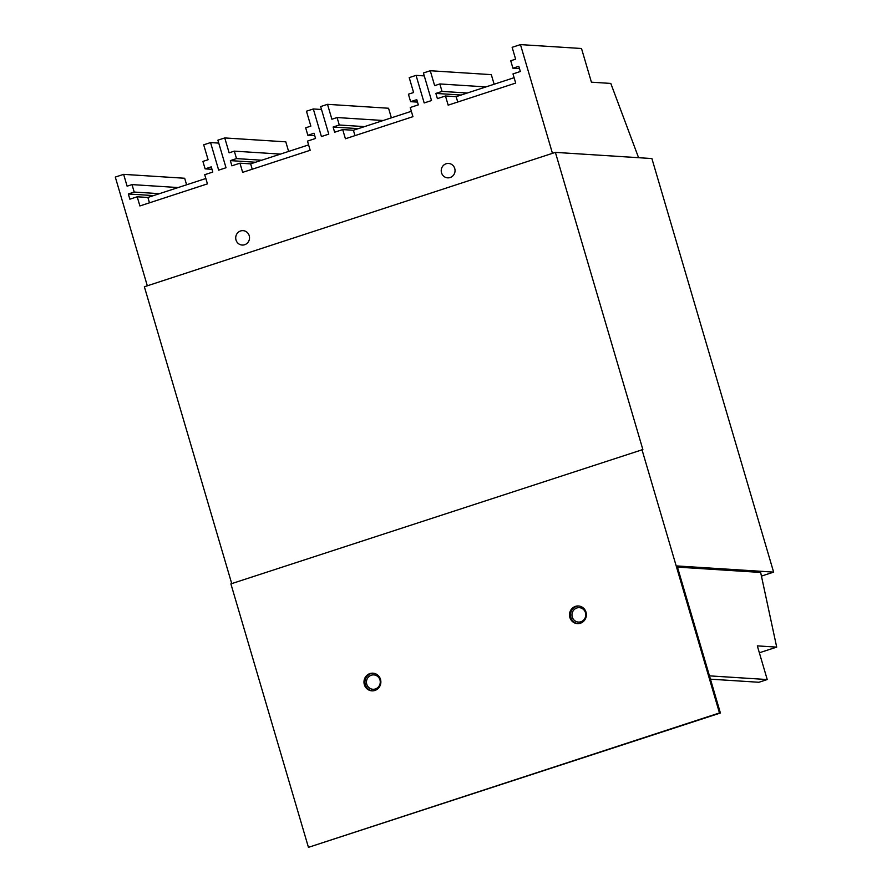 <?xml version="1.0" encoding="UTF-8"?>
<svg xmlns="http://www.w3.org/2000/svg" width="892" height="892" viewBox="0 0 892 892"><rect width="100%" height="100%" fill="white"/><g stroke="black" fill="none" stroke-linecap="round" stroke-linejoin="round"><path stroke-width="1.34" d="M761.556 576.065L773.62 572.118L677.117 565.952L720.402 713.009L308.442 847.344L230.894 583.881L642.864 449.546L555.393 152.376L651.896 158.553L773.62 572.118M231.73 583.602L144.37 286.767L555.393 152.376M641.928 449.49L719.465 712.942L720.402 713.009M719.465 712.942L308.442 847.344M364.349 684.643A8.831 8.441 93.7 0 1 372.99 673.192A8.831 8.441 93.7 0 1 380.851 682.536A8.831 8.441 93.7 0 1 364.349 684.643M569.865 617.442A8.831 8.441 93.7 0 1 578.495 605.991A8.831 8.441 93.7 0 1 586.356 615.346A8.831 8.441 93.7 0 1 569.865 617.442M372.332 690.832A8.831 8.441 93.7 0 1 373.458 673.237M577.838 623.631A8.831 8.441 93.7 0 1 578.964 606.036M139.899 205.952L207.423 183.875L204.725 174.698L212.798 172.067L211.27 166.86L205.104 168.867L202.908 161.419L208.092 159.724L203.699 144.816L210.557 142.575L218.674 170.149L226.01 167.741L217.893 140.167L224.751 137.937L229.132 152.833L234.317 151.138L236.514 158.598L230.348 160.616L231.875 165.823L239.959 163.18L242.657 172.357L310.182 150.28L307.484 141.103L315.556 138.461L314.017 133.254L307.852 135.272L305.666 127.812L310.851 126.118L306.458 111.21L313.315 108.969L321.421 136.543L328.769 134.146L320.652 106.572L327.498 104.331L331.891 119.238L337.076 117.543L339.272 125.003L333.106 127.021L334.634 132.228L342.706 129.585L345.416 138.762L412.94 116.674L410.242 107.508L418.315 104.866L416.776 99.659L410.61 101.677L408.413 94.218L413.598 92.523L409.216 77.615L416.062 75.374L424.179 102.948L431.516 100.551L423.41 72.977L430.256 70.736L434.649 85.643L439.834 83.948L442.031 91.408L435.865 93.415L437.392 98.622L445.465 95.99L448.163 105.156L515.688 83.079L512.989 73.913L520.337 71.505L518.798 66.298L512.933 68.216L510.737 60.767L515.621 59.162L512.142 47.321L520.46 44.6L552.46 153.335L147.314 285.808L115.302 177.073L123.631 174.353L127.11 186.194L132.005 184.599L134.201 192.059L128.325 193.977L129.864 199.184L137.201 196.786L139.899 205.952M445.465 95.99L456.158 96.671L457.73 102.034M424.269 75.898L416.062 75.374M461.097 95.031L435.865 93.415M342.706 129.585L353.399 130.265L354.983 135.629M321.51 109.493L313.315 108.969M358.35 128.638L333.106 127.021M239.959 163.18L250.641 163.872L252.224 169.224M218.752 143.099L210.557 142.575M255.591 162.232L230.348 160.616M149.466 202.83L147.894 197.466L137.201 196.786M153.569 195.593L128.325 193.977M520.46 44.6L581.506 48.502L591.418 82.187L610.797 83.424L638.583 157.694M441.529 172.814A7.225 6.913 93.7 0 1 448.598 163.448A7.225 6.913 93.7 0 1 455.031 171.097A7.225 6.913 93.7 0 1 441.529 172.814M236.012 240.015A7.225 6.913 93.7 0 1 243.081 230.649A7.225 6.913 93.7 0 1 249.515 238.298A7.225 6.913 93.7 0 1 236.012 240.015M519.49 68.639L512.933 68.216M417.501 102.112L410.61 101.677M494.135 84.238L491.302 74.638L430.256 70.736M485.984 86.903L439.834 83.948M467.263 93.013L442.031 91.408M314.742 135.718L307.852 135.272M391.376 117.833L388.555 108.244L327.498 104.331M383.226 120.498L337.076 117.543M364.516 126.619L339.272 125.003M211.984 169.313L205.104 168.867M288.618 151.428L285.797 141.839L224.751 137.937M280.467 154.093L234.317 151.138M261.757 160.214L236.514 158.598M186.595 184.789L184.677 178.255L123.631 174.353M178.155 187.554L132.005 184.599M159.434 193.664L134.201 192.059M147.838 197.466L205.84 178.5M250.596 163.86L308.599 144.894M353.355 130.265L411.357 111.299M456.102 96.671L514.104 77.704M759.348 652.777L776.698 647.113L757.319 645.875L767.231 679.548L709.463 675.857M776.698 647.113L760.653 572.441L677.463 567.122M379.959 679.905A7.225 6.913 93.7 0 1 372.901 689.271A7.225 6.913 93.7 0 1 366.467 681.622A7.225 6.913 93.7 0 1 379.959 679.905M585.475 612.704A7.225 6.913 93.7 0 1 578.406 622.07A7.225 6.913 93.7 0 1 571.973 614.421A7.225 6.913 93.7 0 1 585.475 612.704M767.231 679.548L758.914 682.269L710.445 679.169"/></g></svg>
